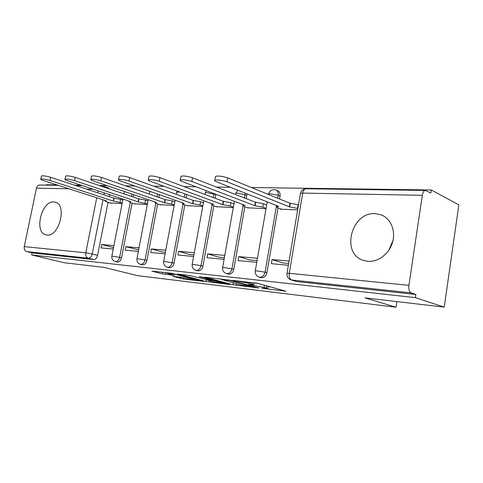 <?xml version="1.0" encoding="UTF-8"?>
<svg xmlns="http://www.w3.org/2000/svg" width="483" height="483" viewBox="0 0 483 483"><rect width="100%" height="100%" fill="white"/><g stroke="black" fill="none" stroke-linecap="round" stroke-linejoin="round"><path stroke-width="0.72" d="M261.883 288.254L285.906 291.219L258.224 283.491L233.096 280.4L249.832 283.418L253.714 284.819L247.954 284.487L266.272 287.898L267.715 288.611L261.883 288.254M46.972 235.046C59.155 236.984 67.354 204.864 55.394 202.208L53.782 201.936C41.562 200.699 33.822 232.118 45.74 234.816L46.972 235.046M367.865 261.321C378.213 262.263 389.431 253.635 392.625 241.947C395.915 230.276 390.487 218.105 380.833 214.742L375.279 213.679C351.153 211.699 340.515 253.961 363.608 260.464L367.865 261.321M215.195 198.284L215.907 194.311M246.258 198.658L246.952 193.828M279.536 198.99L280.049 195.977C280.357 193.345 279.56 191.594 277.653 190.743L276.204 190.139M172.89 276.324L183.564 279.047L203.542 281.39L171.839 273.342L151.873 271.096L162.21 273.825L174.2 275.395L167.19 273.245C169.388 273.275 172.89 273.843 177.684 274.948L197.511 280.303C195.307 280.267 191.872 279.711 187.211 278.643L181.04 277.284L172.89 276.324M408.92 285.362L422.323 195.301C422.842 192.391 423.839 190.773 425.312 190.435L430.824 193.067L431.277 189.976L458.85 204.864L444.233 307.128L364.9 297.866L396.018 307.218L137.866 275.696L103.851 267.371L64.209 262.74L31.673 254.952L415.386 297.655L415.857 294.467L411.081 292.867L290.983 279.905L296.87 281.571L291.69 280.049C289.703 279.102 288.894 276.85 289.269 273.306L408.92 285.362C408.527 289.341 409.252 291.847 411.081 292.867M444.233 307.128L415.386 297.655M232.975 284.735L258.816 287.989L230.832 280.345L204.683 277.157L232.975 284.735L233.289 282.935M229.558 284.541L205.951 281.511L177.478 274.036L190.193 275.678L205.009 279.301L211.657 280.031L199.129 276.632L201.628 276.922L229.6 284.3M109.563 194.643L109.182 196.569M108.041 202.341L97.578 255.374L92.235 254.004C91.504 256.733 90.218 258.139 88.371 258.218L26.825 251.607C24.796 250.858 23.939 249.192 24.259 246.608L36.46 188.189C36.956 186.293 38.006 185.243 39.624 185.031L40.047 185.037M431.277 189.976L251.438 187.543M230.355 187.259L216.462 187.072M196.074 186.794L183.993 186.631M164.256 186.366L153.769 186.221M134.648 185.961L125.574 185.84M107.027 185.593L99.208 185.484M81.198 185.243L74.491 185.152M57 184.911L46.229 184.766L46.157 185.122M31.673 254.952L32.101 252.887L26.825 251.607M280.726 208.934L280.671 209.242L297.661 209.845M289.069 261.061L272.098 259.564L282.76 262.933L288.665 263.464M272.098 259.564L271.398 263.682L288.369 265.252M247.35 207.762L266.024 208.722M257.463 258.278L238.771 256.624L249.56 259.92L257.065 260.603M238.771 256.624L238.071 260.597L256.763 262.329M216.197 206.67L233.301 207.557M224.794 255.392L207.678 253.883L218.558 257.107L224.396 257.638M207.678 253.883L206.984 257.717L224.1 259.305M187.048 205.643L202.739 206.476M194.299 252.706L178.601 251.317L189.541 254.475L193.906 254.867M178.601 251.317L177.913 255.024L193.611 256.479M159.722 204.683L174.14 205.456M165.772 250.188L151.354 248.914L162.318 252.005L165.379 252.283M151.354 248.914L150.672 252.506L165.089 253.841M134.051 203.784L147.309 204.508M139.026 247.827L125.767 246.656L138.639 249.856M125.767 246.656L125.097 250.134L138.349 251.365M133.725 194.697L133.278 197.004M132.094 203.138L121.505 257.831L119.615 257.336C118.764 260.379 117.297 261.798 115.208 261.581L117.103 262.064C119.192 262.281 120.659 260.868 121.505 257.831M159.408 194.679L158.883 197.444M157.645 203.977L146.941 260.434L145.045 259.932C144.169 263.084 142.618 264.539 140.39 264.298L142.286 264.787C144.514 265.034 146.065 263.585 146.941 260.434M186.746 194.558L186.13 197.873M184.832 204.87L174.019 263.211L172.129 262.698C171.224 265.964 169.581 267.461 167.203 267.19L169.092 267.691C171.477 267.968 173.119 266.471 174.019 263.211M213.83 205.812L202.914 266.175L201.031 265.65C200.095 269.043 198.35 270.583 195.802 270.269L197.686 270.782C200.24 271.096 201.985 269.556 202.914 266.175M244.821 206.809L233.814 269.339L231.949 268.808C230.977 272.334 229.117 273.921 226.376 273.565L228.254 274.084C230.995 274.441 232.848 272.859 233.814 269.339M278.021 207.871L266.936 272.732L265.089 272.189C264.074 275.865 262.094 277.502 259.142 277.097L260.995 277.628C263.947 278.033 265.928 276.403 266.936 272.732M396.018 307.218L396.863 301.597M388.833 250.182L393.017 240.335M266.713 204.738L266.061 204.714M233.983 203.711L233.651 203.699M113.903 245.612L101.696 244.531L101.025 247.906L113.233 249.041M109.889 202.932L122.096 203.609M101.696 244.531L113.517 247.574M104.515 187.277L103.265 186.13L108.47 187.893L109.726 189.04M32.101 252.887L93.726 259.564C95.574 259.486 96.854 258.091 97.578 255.374M415.857 294.467L296.87 281.571M257.946 283.418L254.058 282.833M268.053 286.648L270.897 286.98M220.447 278.908L222.162 279.367M253.816 287.137L229.914 280.508L222.12 279.615L240.407 284.831L253.816 287.137M213.317 281.728C218.099 282.827 221.679 283.406 224.064 283.449L213.051 280.557L206.422 279.826L213.317 281.728M297.896 208.445L289.311 206.815L226.998 181.789C221.782 180.129 217.724 179.616 214.832 180.244C214.343 180.612 214.844 181.095 216.336 181.705L278.872 206.476L276.439 206.676L277.387 207.618L281.589 209.272M215.442 176.893L215.539 176.349C218.437 175.691 222.488 176.198 227.704 177.877L289.921 203.216L298.156 204.707L297.552 208.306M298.5 204.846L298.156 204.707M289.921 203.216L289.311 206.815M266.079 208.408L262.74 207.122L254.795 205.686L191.817 181.517C186.752 179.948 182.912 179.447 180.298 180.014C179.851 180.364 180.407 180.841 181.958 181.445L245.08 205.366L242.907 205.547L243.957 206.483L248.214 208.088M180.914 176.73L180.998 176.265C183.612 175.673 187.452 176.168 192.518 177.756L255.404 202.214L263.344 203.651L262.74 207.122M266.67 204.955L263.344 203.651M255.404 202.214L254.795 205.686M233.374 207.159L230.3 206.024L222.633 204.635L159.245 181.27C154.319 179.773 150.672 179.284 148.299 179.803C147.901 180.135 148.498 180.606 150.092 181.203L213.564 204.339L211.614 204.502L212.768 205.426L217.06 206.984M148.915 176.585L148.993 176.192C151.366 175.655 155.013 176.138 159.933 177.647L223.237 201.284L230.898 202.673L230.3 206.024M233.965 203.82L230.898 202.673M223.237 201.284L222.633 204.635M202.824 205.999L200.004 204.991L192.596 203.651L128.991 181.04C124.209 179.616 120.732 179.139 118.57 179.604C118.208 179.93 118.842 180.382 120.478 180.98L184.114 203.373L182.351 203.518L183.6 204.436L187.917 205.945M119.186 176.464L119.253 176.126C121.42 175.637 124.892 176.108 129.673 177.551L193.188 200.409L200.596 201.755L200.004 204.991M203.415 202.769L200.596 201.755M193.188 200.409L192.596 203.651M174.236 204.925L171.64 204.031L164.474 202.733L100.826 180.829C96.177 179.465 92.857 179 90.87 179.428C90.544 179.736 91.221 180.183 92.887 180.769L156.516 202.468L154.928 202.6L156.257 203.506L160.585 204.979M91.486 176.355L91.547 176.066C93.533 175.619 96.854 176.084 101.496 177.454L165.065 199.594L172.232 200.892L171.64 204.031M174.822 201.797L172.232 200.892M165.065 199.594L164.474 202.733M147.418 203.929L138.09 201.87L74.539 180.63C70.011 179.326 66.835 178.867 65.006 179.259C64.716 179.555 65.422 179.996 67.119 180.57L130.621 201.622L129.178 201.743L130.579 202.637L134.908 204.067M65.622 176.259L65.676 176.005C67.505 175.601 70.681 176.054 75.203 177.37L138.675 198.827L145.618 200.089L145.033 203.126M147.997 200.898L145.618 200.089M138.675 198.827L138.09 201.87M122.217 202.993L113.288 201.055L49.942 180.443C45.541 179.193 42.492 178.746 40.801 179.102C40.542 179.386 41.272 179.815 42.993 180.388L106.26 200.825L104.95 200.934L106.417 201.816L110.74 203.21M41.417 176.174L41.46 175.957C43.15 175.583 46.199 176.029 50.6 177.285L113.867 198.108L120.599 199.328L120.026 202.274M122.791 200.053L120.599 199.328M113.867 198.108L113.288 201.055M264.292 288.381L264.237 288.689M235.982 280.689L235.921 281.028M250.417 284.614L250.363 284.934M214.078 193.617L213.359 197.595M215.865 194.577L206.851 192.542L205.19 193.043M245.135 193.109L244.44 197.952M246.855 195.253L237.618 193.152L235.819 193.375L235.758 193.719M268.488 194.45L268.554 194.057C269.798 190.465 272.231 189.113 275.859 189.994C277.767 190.845 278.57 192.596 278.256 195.241L277.743 198.259M280.049 195.977L278.256 195.241L270.577 193.804L268.554 194.057L268.482 194.486M104.34 192.91L103.954 194.848M102.982 199.769L92.235 254.004L85.787 252.808L96.751 197.752M97.741 192.802L98.127 190.851M93.243 189.233L86.523 189.113M68.991 188.787L36.46 188.189M24.259 246.608L85.787 252.808C85.455 255.61 86.312 257.415 88.371 258.218L93.726 259.564M422.323 195.301L302.696 193.091L289.269 273.306L286.987 273.475M131.877 194.069L131.43 196.382M130.241 202.516L119.615 257.336L111.857 256.081C111.537 258.81 112.654 260.645 115.208 261.581M157.561 194.027L157.035 196.798M155.792 203.337L145.045 259.932L136.961 258.64C136.635 261.442 137.776 263.326 140.39 264.298M184.904 193.888L184.289 197.209M182.991 204.2L172.129 262.698L163.683 261.357C163.351 264.237 164.522 266.181 167.203 267.19M212.001 205.1L201.031 265.65L192.192 264.261C191.854 267.226 193.055 269.224 195.802 270.269M243.015 206.03L231.949 268.808L222.669 267.365C222.325 270.414 223.563 272.478 226.376 273.565M276.493 205.529L265.089 272.189L255.32 270.691C254.976 273.831 256.244 275.968 259.142 277.097M255.284 270.891L267.208 201.852M222.633 267.54L234.406 201.326M192.162 264.412L203.784 200.771M163.659 261.49L175.118 200.21M176.573 192.415L178.064 191.968L180.117 192.143M136.937 258.749L148.239 199.648M149.73 191.836L150.273 191.467M111.839 256.183L122.978 199.093M100.905 186.058L102.028 185.901M425.312 190.435L305.878 188.762C303.028 189.046 301.211 190.586 300.426 193.381L302.696 193.091C303.227 190.501 304.29 189.058 305.878 188.762L306.294 188.768M290.983 279.905C287.989 278.715 286.673 276.499 287.023 273.245L300.348 193.834M266.628 285.803L266.272 287.898M264.388 285.187L264.032 287.288M253.068 284.849L253.001 285.242M252.416 282.573L252.162 284.052M250.025 282.295L249.832 283.418M238.632 280.991L238.572 281.335M284.988 290.863L284.94 291.164M236.519 283.793L236.247 285.344M254.161 286.636L254.094 287.011M229.98 280.146L229.914 280.508M227.541 279.723L227.481 280.062M224.806 279.409L224.746 279.748M209.387 280.695L209.133 282.102M206.319 279.458L205.951 281.511M211.18 279.44L211.113 279.79M222.754 282.495L222.693 282.839M216.42 280.822L216.36 281.172M213.16 279.965L213.051 280.557M207.225 279.56L207.171 279.868M196.104 279.373L196.044 279.687M177.744 274.628L177.684 274.948M165.705 272.641L165.373 274.41M162.499 272.273L162.21 273.825M183.794 277.773L183.564 279.047M180.696 277.242L180.473 278.474M290.265 203.228L289.655 206.827M227.704 177.877L226.998 181.789M255.724 202.226L255.115 205.698M192.518 177.756L191.817 181.517M223.532 201.29L222.935 204.641M159.933 177.647L159.245 181.27M193.472 200.421L192.874 203.663M129.673 177.551L128.991 181.04M165.325 199.6L164.733 202.739M101.496 177.454L100.826 180.829M138.923 198.839L138.337 201.876M75.203 177.37L74.539 180.63M114.103 198.115L113.523 201.061M50.6 177.285L49.942 180.443M383.43 215.913L380.833 214.742M235.619 194.522L235.819 193.375L237.817 190.211M204.937 194.45L206.223 190.64M176.223 194.305L177.019 191.014M149.295 194.106L149.845 191.316M123.998 193.864L124.451 191.534M46.042 234.895L45.74 234.816M103.265 186.13L100.379 185.883M82.376 185.629L75.662 185.532M58.165 185.291L39.624 185.031M268.125 286.22L267.751 288.405M254.07 282.76L253.756 284.602M254.499 286.727L254.426 287.125M222.21 279.114L222.12 279.615M211.741 279.591L211.669 279.977M224.166 282.869L224.088 283.304M206.489 279.476L206.422 279.826M197.607 279.766L197.535 280.176M167.269 272.817L167.19 273.245M276.626 205.583L276.439 206.676M215.539 176.349L214.832 180.244M243.07 204.605L242.907 205.547M180.998 176.265L180.298 180.014M211.759 203.681L211.614 204.502M148.993 176.192L148.299 179.803M182.483 202.8L182.351 203.518M119.253 176.126L118.57 179.604M155.049 201.966L154.928 202.6M91.547 176.066L90.87 179.428M129.287 201.182L129.178 201.743M65.676 176.005L65.006 179.259M105.046 200.433L104.95 200.934M41.46 175.957L40.801 179.102"/></g></svg>

